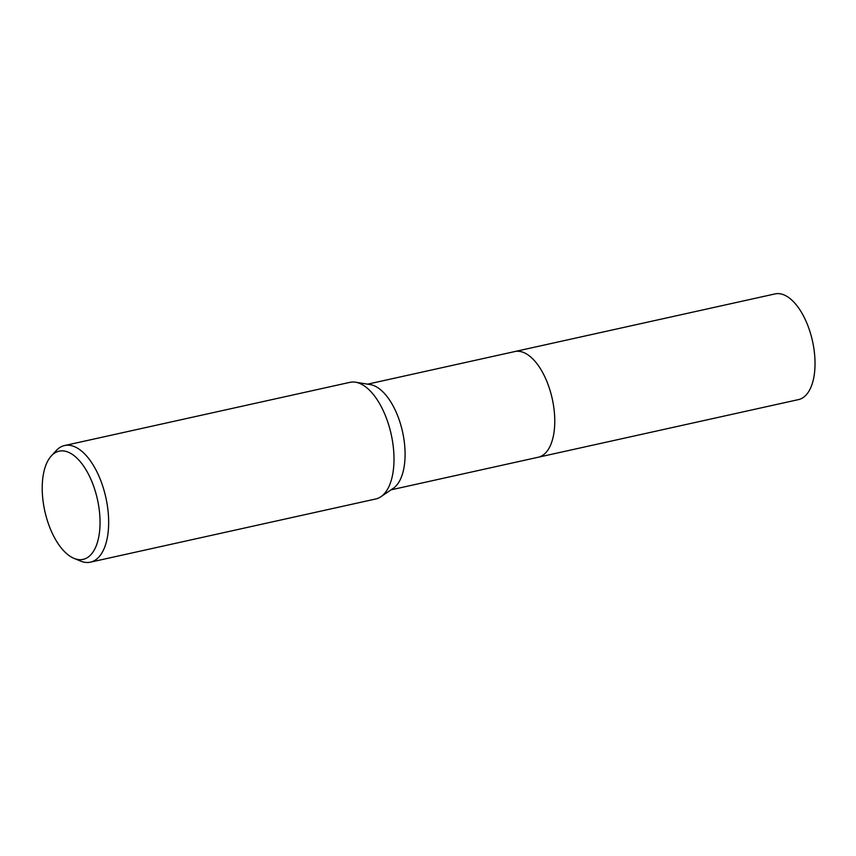 <?xml version="1.0" encoding="UTF-8"?>
<svg xmlns="http://www.w3.org/2000/svg" width="856" height="856" viewBox="0 0 856 856"><rect width="100%" height="100%" fill="white"/><g stroke="black" fill="none" stroke-linecap="round" stroke-linejoin="round"><path stroke-width="1.28" d="M51.328 455.906L56.154 450.652A59.727 29.05 77.5 0 1 64.585 445.537L349.922 382.343A59.727 29.05 77.5 0 1 355.54 382.204L370.241 384.59A54.121 26.322 77.5 0 1 402.716 432.601A54.121 26.322 77.5 0 1 393.225 488.348L380.909 496.715A59.727 29.05 77.5 0 1 375.752 498.973L90.415 562.167A59.727 29.05 77.5 0 1 80.614 561.097L74.023 558.38A55.415 26.953 77.5 0 1 44.651 510.337A55.415 26.953 77.5 0 1 51.328 455.906A55.415 26.953 77.5 0 1 97.605 500.193A55.415 26.953 77.5 0 1 74.023 558.38M514.52 351.623A54.131 26.322 77.5 0 1 514.82 351.549A54.121 26.322 77.5 0 1 552.388 399.442A54.121 26.322 77.5 0 1 538.231 457.243A54.131 26.322 77.5 0 1 537.932 457.307M355.54 382.204A59.727 29.05 77.5 0 1 391.374 435.19A59.727 29.05 77.5 0 1 380.909 496.715M64.585 445.537A59.727 29.05 77.5 0 1 106.037 498.385A59.727 29.05 77.5 0 1 90.415 562.167M538.231 457.243A54.131 26.322 77.5 0 0 552.313 399.078A54.131 26.322 77.5 0 0 515.184 351.474A54.131 26.322 77.5 0 0 514.82 351.549L775.076 293.908A54.131 26.322 77.5 0 1 775.44 293.833A54.131 26.322 77.5 0 1 812.569 341.426A54.131 26.322 77.5 0 1 798.488 399.602L391.021 489.846M514.82 351.549L367.609 384.162"/></g></svg>
